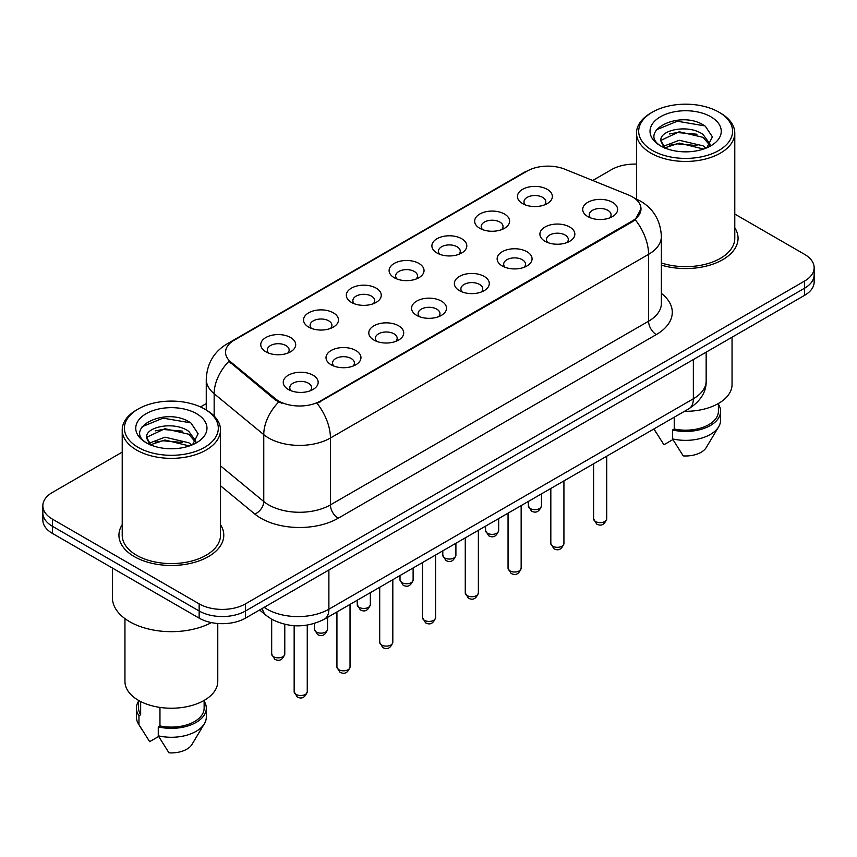<?xml version="1.0" encoding="UTF-8"?>
<svg xmlns="http://www.w3.org/2000/svg" width="857" height="857" viewBox="0 0 857 857"><rect width="100%" height="100%" fill="white"/><g stroke="black" fill="none" stroke-linecap="round" stroke-linejoin="round"><path stroke-width="1.29" d="M479.77 228.305L479.77 228.305A17.472 10.091 180 0 1 479.77 214.036A17.472 10.091 180 0 1 504.484 214.036A17.472 10.091 180 0 1 504.484 228.305A17.472 10.091 180 0 1 479.77 228.305M501.613 229.644A10.916 6.31 0 0 0 503.048 226.516A10.916 6.31 0 0 0 499.845 222.059A10.916 6.31 0 0 0 487.954 220.699A10.916 6.31 0 0 0 481.206 226.516A10.916 6.31 0 0 0 482.641 229.644M436.995 252.997L436.995 252.997A17.472 10.091 180 0 1 436.995 238.739A17.472 10.091 180 0 1 461.709 238.739A17.472 10.091 180 0 1 461.709 252.997A17.472 10.091 180 0 1 436.995 252.997M458.838 254.336A10.916 6.31 0 0 0 460.273 251.219A10.916 6.31 0 0 0 457.07 246.762A10.916 6.31 0 0 0 445.169 245.391A10.916 6.31 0 0 0 438.43 251.219A10.916 6.31 0 0 0 439.855 254.336M394.22 277.7L394.22 277.7A17.472 10.091 180 0 1 394.22 263.431A17.472 10.091 180 0 1 418.923 263.431A17.472 10.091 180 0 1 418.923 277.7A17.472 10.091 180 0 1 394.22 277.7M416.063 279.039A10.916 6.31 0 0 0 417.488 275.922A10.916 6.31 0 0 0 414.295 271.455A10.916 6.31 0 0 0 402.394 270.094A10.916 6.31 0 0 0 395.645 275.922A10.916 6.31 0 0 0 397.08 279.039M351.434 302.403L351.434 302.403A17.472 10.091 180 0 1 351.434 288.134A17.472 10.091 180 0 1 376.148 288.134A17.472 10.091 180 0 1 376.148 302.403A17.472 10.091 180 0 1 351.434 302.403M373.277 303.732A10.916 6.31 0 0 0 374.713 300.614A10.916 6.31 0 0 0 371.51 296.158A10.916 6.31 0 0 0 359.608 294.787A10.916 6.31 0 0 0 352.87 300.614A10.916 6.31 0 0 0 354.305 303.732M308.659 327.095L308.659 327.095A17.472 10.091 180 0 1 308.659 312.826A17.472 10.091 180 0 1 333.362 312.826A17.472 10.091 180 0 1 333.362 327.095A17.472 10.091 180 0 1 308.659 327.095M330.502 328.435A10.916 6.31 0 0 0 331.927 325.317A10.916 6.31 0 0 0 328.734 320.85A10.916 6.31 0 0 0 316.833 319.49A10.916 6.31 0 0 0 310.095 325.317A10.916 6.31 0 0 0 311.52 328.435M265.874 351.798L265.874 351.798A17.472 10.091 180 0 1 265.874 337.529A17.472 10.091 180 0 1 290.587 337.529A17.472 10.091 180 0 1 290.587 351.798A17.472 10.091 180 0 1 265.874 351.798M287.716 353.127A10.916 6.31 0 0 0 289.152 350.01A10.916 6.31 0 0 0 285.959 345.553A10.916 6.31 0 0 0 274.058 344.182A10.916 6.31 0 0 0 267.309 350.01A10.916 6.31 0 0 0 268.744 353.127M522.556 203.602L522.556 203.602A17.472 10.091 180 0 1 522.556 189.343A17.472 10.091 180 0 1 547.259 189.343A17.472 10.091 180 0 1 547.259 203.602A17.472 10.091 180 0 1 522.556 203.602M544.399 204.941A10.916 6.31 0 0 0 545.823 201.824A10.916 6.31 0 0 0 542.631 197.367A10.916 6.31 0 0 0 530.729 195.996A10.916 6.31 0 0 0 523.991 201.824A10.916 6.31 0 0 0 525.416 204.941M545.02 241.278L545.02 241.278A17.472 10.091 180 0 1 545.02 227.009A17.472 10.091 180 0 1 569.734 227.009A17.472 10.091 180 0 1 569.734 241.278A17.472 10.091 180 0 1 545.02 241.278M566.863 242.617A10.916 6.31 0 0 0 568.298 239.489A10.916 6.31 0 0 0 565.095 235.032A10.916 6.31 0 0 0 553.193 233.672A10.916 6.31 0 0 0 546.455 239.489A10.916 6.31 0 0 0 547.891 242.617M502.245 265.97L502.245 265.97A17.472 10.091 180 0 1 502.245 251.712A17.472 10.091 180 0 1 526.959 251.712A17.472 10.091 180 0 1 526.959 265.97A17.472 10.091 180 0 1 502.245 265.97M524.088 267.309A10.916 6.31 0 0 0 525.523 264.192A10.916 6.31 0 0 0 522.32 259.735A10.916 6.31 0 0 0 510.418 258.364A10.916 6.31 0 0 0 503.68 264.192A10.916 6.31 0 0 0 505.105 267.309M459.47 290.673A17.472 10.091 180 0 1 459.459 290.673A17.472 10.091 180 0 1 459.47 276.404A17.472 10.091 180 0 1 484.173 276.404A17.472 10.091 180 0 1 484.173 290.673A17.472 10.091 180 0 1 459.47 290.673M481.313 292.012A10.916 6.31 0 0 0 482.737 288.895A10.916 6.31 0 0 0 479.545 284.428A10.916 6.31 0 0 0 467.643 283.067A10.916 6.31 0 0 0 460.895 288.895A10.916 6.31 0 0 0 462.33 292.012M416.684 315.376L416.684 315.376A17.472 10.091 180 0 1 416.684 301.107A17.472 10.091 180 0 1 441.398 301.107A17.472 10.091 180 0 1 441.398 315.376A17.472 10.091 180 0 1 416.684 315.376M438.527 316.704A10.916 6.31 0 0 0 439.962 313.587A10.916 6.31 0 0 0 436.759 309.131A10.916 6.31 0 0 0 424.858 307.759A10.916 6.31 0 0 0 418.12 313.587A10.916 6.31 0 0 0 419.555 316.704M373.909 340.068L373.909 340.068A17.472 10.091 180 0 1 373.909 325.799A17.472 10.091 180 0 1 398.612 325.799A17.472 10.091 180 0 1 398.612 340.068A17.472 10.091 180 0 1 373.909 340.068M395.752 341.407A10.916 6.31 0 0 0 397.177 338.29A10.916 6.31 0 0 0 393.984 333.823A10.916 6.31 0 0 0 382.083 332.462A10.916 6.31 0 0 0 375.345 338.29A10.916 6.31 0 0 0 376.769 341.407M331.123 364.771L331.123 364.771A17.472 10.091 180 0 1 331.123 350.502A17.472 10.091 180 0 1 355.837 350.502A17.472 10.091 180 0 1 355.837 364.771A17.472 10.091 180 0 1 331.123 364.771M352.966 366.11A10.916 6.31 0 0 0 354.402 362.982A10.916 6.31 0 0 0 351.209 358.526A10.916 6.31 0 0 0 339.308 357.155A10.916 6.31 0 0 0 332.559 362.982A10.916 6.31 0 0 0 333.994 366.11M288.348 389.464L288.348 389.464A17.472 10.091 180 0 1 288.348 375.205A17.472 10.091 180 0 1 313.062 375.205A17.472 10.091 180 0 1 313.062 389.464A17.472 10.091 180 0 1 288.348 389.464M310.191 390.803A10.916 6.31 0 0 0 311.627 387.685A10.916 6.31 0 0 0 308.424 383.229A10.916 6.31 0 0 0 296.522 381.858A10.916 6.31 0 0 0 289.784 387.685A10.916 6.31 0 0 0 291.219 390.803M587.806 216.575L587.806 216.575A17.472 10.091 180 0 1 587.806 202.316A17.472 10.091 180 0 1 612.509 202.316A17.472 10.091 180 0 1 612.509 216.575A17.472 10.091 180 0 1 587.806 216.575M609.648 217.914A10.916 6.31 0 0 0 611.073 214.796A10.916 6.31 0 0 0 607.881 210.34A10.916 6.31 0 0 0 595.979 208.969A10.916 6.31 0 0 0 589.241 214.796A10.916 6.31 0 0 0 590.666 217.914M628.417 194.925A29.481 17.022 180 0 1 632.359 196.831A29.481 17.022 180 0 1 640.993 208.862A29.481 17.022 180 0 1 632.359 220.902L320.389 401.012A29.481 17.022 180 0 1 275.397 398.741L230.865 362.029A29.481 17.022 180 0 1 225.541 352.27A29.481 17.022 180 0 1 234.175 340.229L527.076 171.121A29.481 17.022 180 0 1 564.838 169.215L628.417 194.925M122.219 524.677A52.416 30.263 0 0 0 118.941 535.207A52.416 30.263 0 0 0 134.292 556.6A52.416 30.263 0 0 0 191.422 563.167A52.416 30.263 0 0 0 223.784 535.207A52.416 30.263 0 0 0 220.506 524.677A52.416 30.263 0 0 1 223.784 535.207A52.416 30.263 0 0 1 191.422 563.167A52.416 30.263 0 0 1 134.292 556.6A52.416 30.263 0 0 1 118.941 535.207A52.416 30.263 0 0 1 122.219 524.677M640.993 208.862L635.219 219.703L632.359 221.781L317.079 403.379A38.222 22.068 60 0 1 330.427 438.013A43.686 25.217 180 0 1 268.659 438.013A43.686 25.217 180 0 1 263.763 434.649L214.154 393.738A43.686 25.217 180 0 1 206.258 379.276L206.258 410.01M122.219 452.121L52.448 492.411A32.759 18.918 0 0 0 42.85 505.78L42.85 520.049A32.759 18.918 0 0 0 52.448 533.418L199.156 618.133L199.156 610.998A32.759 18.918 0 0 0 245.488 610.998L804.552 288.22A32.759 18.918 0 0 0 814.15 274.851A32.759 18.918 0 0 1 804.552 288.22L245.488 610.998A32.759 18.918 0 0 1 199.156 610.998L52.448 526.294L199.156 610.998L199.156 603.864A32.759 18.918 0 0 0 245.488 603.864L804.552 281.085A32.759 18.918 0 0 0 814.15 267.716A32.759 18.918 0 0 0 804.552 254.336L734.781 214.057M42.85 512.914A32.759 18.918 0 0 0 52.448 526.294A32.759 18.918 0 0 1 42.85 512.914M282.017 403.379L275.397 400.037L228.883 361.311A38.222 25.56 129.5 0 0 214.154 393.738L214.154 416.041M661.368 265.113A52.416 30.263 0 0 0 738.059 238.289A52.416 30.263 0 0 0 734.781 227.758A52.416 30.263 0 0 1 738.059 238.289A52.416 30.263 0 0 1 661.368 265.113M636.494 164.126A32.759 18.918 0 0 0 611.512 169.632L592.712 180.484M206.258 403.604L200.484 406.936M42.85 505.78A32.759 18.918 0 0 0 52.448 519.16L199.156 603.864M199.156 618.133A32.759 18.918 0 0 0 245.488 618.133L804.552 295.354A32.759 18.918 0 0 0 814.15 281.985L814.15 267.716M652.434 150.468A46.953 27.113 0 0 0 718.841 150.468A46.953 27.113 0 0 0 718.841 112.128L720.383 113.017A49.138 28.367 0 0 1 734.781 133.081A49.138 28.367 0 0 1 704.443 159.284A49.138 28.367 0 0 1 650.892 153.135A49.138 28.367 0 0 1 636.494 133.081A49.138 28.367 0 0 1 650.892 113.017L652.434 112.128A46.953 27.113 0 0 0 652.434 150.468M661.368 262.96A49.138 28.367 0 0 0 734.781 238.289L734.781 133.081M684.464 411.306A46.407 26.792 0 0 0 732.049 384.525L732.049 337.219M679.676 151.56L688 151.807M663.35 146.333L679.247 140.269L703.094 145.851L705.986 148.165M664.818 147.865L679.247 143.098L703.618 149.043M660.951 140.355L665.032 148.057M661.004 141.116C658.337 130.125 688.471 123.601 703.094 134.528L710.185 144.319M661.111 141.801L661.797 139.97L679.247 131.774L703.094 137.356L709.628 145.058M706.821 147.822L712.403 136.863L705.343 126.236C680.362 108.271 635.969 131.935 661.604 146.451L661.733 146.526M710.817 116.756A35.608 20.557 0 0 0 660.458 116.756A35.608 20.557 0 0 0 660.458 145.829A35.608 20.557 0 0 0 710.817 145.829A35.608 20.557 0 0 0 710.817 116.756M654.02 429.078L663.929 444.762L672.927 439.555M664.454 148.079L661.058 141.523M674.234 417.22L674.234 429.003A32.759 18.918 0 0 0 718.402 411.274L718.402 403.497M720.383 113.017L718.841 112.128A46.953 27.113 0 0 0 652.434 112.128M674.234 429.003L672.541 429.978L672.541 438.891L683.233 455.903A21.843 12.609 0 0 0 706.286 447.483L718.669 426.775A34.944 20.172 0 0 0 720.587 420.187L720.587 411.274A34.944 20.172 0 0 0 718.402 404.247M672.541 438.891A34.944 20.172 0 0 0 718.669 426.775M672.541 429.978A34.944 20.172 0 0 0 720.587 411.274M656.398 129.803L677.309 121.223L704.861 125.904M669.456 133.971L677.309 132.546L696.977 134.228M669.456 145.294L677.309 143.869L696.977 145.561M138.159 447.375A46.953 27.113 0 0 0 204.566 447.375A46.953 27.113 0 0 0 204.566 409.035L206.109 409.925A49.138 28.367 0 0 1 220.506 429.989A49.138 28.367 0 0 1 190.168 456.203A49.138 28.367 0 0 1 136.617 450.054A49.138 28.367 0 0 1 122.219 429.989A49.138 28.367 0 0 1 136.617 409.925L138.159 409.035A46.953 27.113 0 0 0 138.159 447.375M122.219 429.989L122.219 535.207A49.138 28.367 0 0 0 136.617 555.272A49.138 28.367 0 0 0 190.168 561.421A49.138 28.367 0 0 0 220.506 535.207L220.506 429.989M112.396 568.03L112.396 597.618A58.972 34.044 0 0 0 129.664 621.7A58.972 34.044 0 0 0 211.443 622.589M124.951 618.625L124.951 681.433A46.407 26.792 0 0 0 138.545 700.383A46.407 26.792 0 0 0 189.118 706.189A46.407 26.792 0 0 0 217.774 681.433L217.774 623.489M165.401 448.479L173.725 448.725M149.075 443.251L164.972 437.188L188.819 442.758L191.711 445.083M150.532 444.772L164.972 440.016L189.343 445.951M146.676 437.274L150.757 444.976M146.718 438.034C144.062 427.043 174.196 420.519 188.819 431.435L195.91 441.237M146.836 438.72L147.522 436.888L164.972 428.693L188.819 434.263L195.353 441.966M192.546 444.729L198.128 433.781L191.068 423.144C166.087 405.19 121.694 428.854 147.329 443.358L147.447 443.444M196.542 413.674A35.608 20.557 0 0 0 146.183 413.674A35.608 20.557 0 0 0 146.183 442.748A35.608 20.557 0 0 0 196.542 442.748A35.608 20.557 0 0 0 196.542 413.674M138.598 700.415L138.598 708.182A32.759 18.918 0 0 0 140.655 714.77L140.655 701.529M138.598 701.165A34.944 20.172 0 0 0 136.413 708.182L136.413 717.105A34.944 20.172 0 0 0 138.331 723.683A34.944 20.172 0 0 0 138.963 724.658L149.654 741.669L158.652 736.474M138.963 724.658L138.963 715.745L140.655 714.77M136.413 708.182A34.944 20.172 0 0 0 138.963 715.745M150.179 444.987L146.783 438.441M159.959 707.411L159.959 725.911A32.759 18.918 0 0 0 204.127 708.182L204.127 700.415M206.109 409.925L204.566 409.035A46.953 27.113 0 0 0 138.159 409.035M159.959 725.911L158.266 726.886L158.266 735.809L168.958 752.821A21.843 12.609 0 0 0 192.011 744.401L204.395 723.683A34.944 20.172 0 0 0 206.312 717.105L206.312 708.182A34.944 20.172 0 0 0 204.127 701.165M158.266 735.809A34.944 20.172 0 0 0 204.395 723.683M158.266 726.886A34.944 20.172 0 0 0 206.312 708.182M142.123 426.722L163.034 418.141L190.586 422.822M155.181 430.889L163.034 429.464L182.702 431.146M155.181 442.212L163.034 440.787L182.702 442.469M320.389 401.012L320.389 401.89M275.397 398.741L275.397 400.037M230.865 362.029L230.865 363.325M632.359 220.902L632.359 221.781M661.368 293.383A54.602 31.527 180 0 1 656.291 334.584L338.151 518.26A10.916 6.31 60 0 1 330.427 504.891L648.578 321.214A43.686 25.217 0 0 0 661.368 303.378L661.368 236.511A43.686 25.217 180 0 1 648.578 254.336A38.222 22.068 -120 0 0 635.219 219.703M338.151 518.26A54.602 31.527 180 0 1 260.935 518.26A54.602 31.527 180 0 1 254.818 514.05L220.506 485.758M278.654 402.062A38.222 25.56 129.5 0 0 263.763 434.649L263.763 501.527A43.686 25.217 0 0 0 268.659 504.891A43.686 25.217 0 0 0 330.427 504.891L330.427 438.013L648.578 254.336L648.578 321.214A10.916 6.31 60 0 0 656.291 334.584M661.368 236.511C660.629 220.795 653.72 209.022 640.661 201.181L635.144 198.492A38.222 17.901 112 0 0 634.63 198.299M230.919 342.457A38.222 22.068 -120 0 0 226.966 343.946C213.896 351.798 206.998 363.572 206.258 379.276M226.966 343.946L523.863 172.536A38.222 22.068 60 0 1 526.755 171.304M245.488 603.864L245.488 618.133M804.552 281.085L804.552 295.354M52.448 519.16L52.448 533.418M220.506 465.854L263.763 501.527A10.916 7.306 -50.5 0 1 254.818 514.05M264.181 607.334A43.686 25.217 0 0 0 267.116 609.209A43.686 25.217 0 0 0 328.884 609.209L693.356 398.784A43.686 25.217 0 0 0 706.157 380.958C706.468 391.788 700.705 401.065 688.835 408.789L324.364 619.215A21.843 12.609 60 0 0 328.884 609.209L328.884 569.98M693.356 359.554L693.356 398.784A21.843 12.609 60 0 1 688.835 408.789M262.413 608.363A21.843 14.612 129.5 0 0 266.216 615.465L259.585 609.991M606.713 518.849C604.549 524.741 601.196 526.466 596.654 524.023L593.601 518.849A6.556 3.782 0 0 0 595.519 521.517A6.556 3.782 0 0 0 602.664 522.341A6.556 3.782 0 0 0 606.713 518.849L606.713 456.203M530.269 508.544A6.556 3.782 0 0 0 537.414 509.369A6.556 3.782 0 0 0 541.463 505.876C539.299 511.768 535.946 513.493 531.404 511.051L528.351 505.876A6.556 3.782 0 0 0 530.269 508.544M563.927 543.542C561.774 549.433 558.421 551.158 553.879 548.716L550.826 543.542A6.556 3.782 0 0 0 552.744 546.22A6.556 3.782 0 0 0 559.889 547.045A6.556 3.782 0 0 0 563.927 543.542L563.927 480.895M521.152 568.245C518.988 574.136 515.646 575.861 511.093 573.419L508.051 568.245A6.556 3.782 0 0 0 509.969 570.923A6.556 3.782 0 0 0 517.103 571.737A6.556 3.782 0 0 0 521.152 568.245L521.152 505.598M478.367 592.937C476.213 598.839 472.86 600.564 468.318 598.111L465.265 592.937A6.556 3.782 0 0 0 467.183 595.615A6.556 3.782 0 0 0 474.328 596.44A6.556 3.782 0 0 0 478.367 592.937L478.367 530.29M435.592 617.64C433.438 623.532 430.085 625.256 425.543 622.814L422.49 617.64A6.556 3.782 0 0 0 424.408 620.318A6.556 3.782 0 0 0 431.553 621.132A6.556 3.782 0 0 0 435.592 617.64L435.592 554.993M487.494 533.247A6.556 3.782 0 0 0 494.639 534.072A6.556 3.782 0 0 0 498.678 530.569C496.524 536.461 493.171 538.185 488.629 535.743L485.576 530.569A6.556 3.782 0 0 0 487.494 533.247M444.719 557.95A6.556 3.782 0 0 0 451.853 558.764A6.556 3.782 0 0 0 455.903 555.272C453.739 561.164 450.396 562.888 445.844 560.446L442.801 555.272A6.556 3.782 0 0 0 444.719 557.95M401.933 582.642A6.556 3.782 0 0 0 409.078 583.467A6.556 3.782 0 0 0 413.117 579.964C410.964 585.867 407.611 587.591 403.069 585.138L400.015 579.964A6.556 3.782 0 0 0 401.933 582.642M392.817 642.343C390.653 648.235 387.3 649.96 382.758 647.517L379.705 642.343A6.556 3.782 0 0 0 381.633 645.01A6.556 3.782 0 0 0 388.767 645.835A6.556 3.782 0 0 0 392.817 642.343L392.817 579.696M350.031 667.035C347.878 672.927 344.525 674.652 339.983 672.209L336.93 667.035A6.556 3.782 0 0 0 338.847 669.713A6.556 3.782 0 0 0 345.992 670.528A6.556 3.782 0 0 0 350.031 667.035L350.031 604.389M307.256 691.738C305.103 697.63 301.75 699.355 297.197 696.912L294.155 691.738A6.556 3.782 0 0 0 296.072 694.406A6.556 3.782 0 0 0 303.207 695.231A6.556 3.782 0 0 0 307.256 691.738L307.256 625.107M359.158 607.345A6.556 3.782 0 0 0 366.303 608.159A6.556 3.782 0 0 0 370.342 604.667C368.189 610.559 364.836 612.284 360.294 609.841L357.24 604.667A6.556 3.782 0 0 0 359.158 607.345M316.383 632.038A6.556 3.782 0 0 0 323.517 632.862A6.556 3.782 0 0 0 327.567 629.37C325.403 635.262 322.05 636.987 317.508 634.544L314.455 629.37A6.556 3.782 0 0 0 316.383 632.038M273.597 656.741A6.556 3.782 0 0 0 280.742 657.555A6.556 3.782 0 0 0 284.781 654.062C282.628 659.954 279.275 661.679 274.733 659.237L271.68 654.062A6.556 3.782 0 0 0 273.597 656.741M523.863 172.536L530.869 169.279M635.144 198.492L634.566 198.256M324.364 619.215C306.785 628.042 289.216 628.042 271.637 619.215L266.216 615.465M706.157 380.958L706.157 352.163M593.601 518.849L593.601 463.766M541.463 505.876L541.463 493.868M528.351 505.876L528.351 501.441M550.826 543.542L550.826 488.469M508.051 568.245L508.051 513.161M465.265 592.937L465.265 537.864M422.49 617.64L422.49 562.556M498.678 530.569L498.678 518.571M485.576 530.569L485.576 526.134M455.903 555.272L455.903 543.274M442.801 555.272L442.801 550.837M413.117 579.964L413.117 567.966M400.015 579.964L400.015 575.529M656.151 432.699L653.912 428.95M636.494 199.06L636.494 133.081M141.876 729.618L138.331 723.683M379.705 642.343L379.705 587.259M336.93 667.035L336.93 611.952M294.155 691.738L294.155 625.706M370.342 604.667L370.342 592.669M357.24 604.667L357.24 600.232M327.567 629.37L327.567 617.361M314.455 629.37L314.455 623.457M284.781 654.062L284.781 624.324M271.68 654.062L271.68 619.236"/></g></svg>
